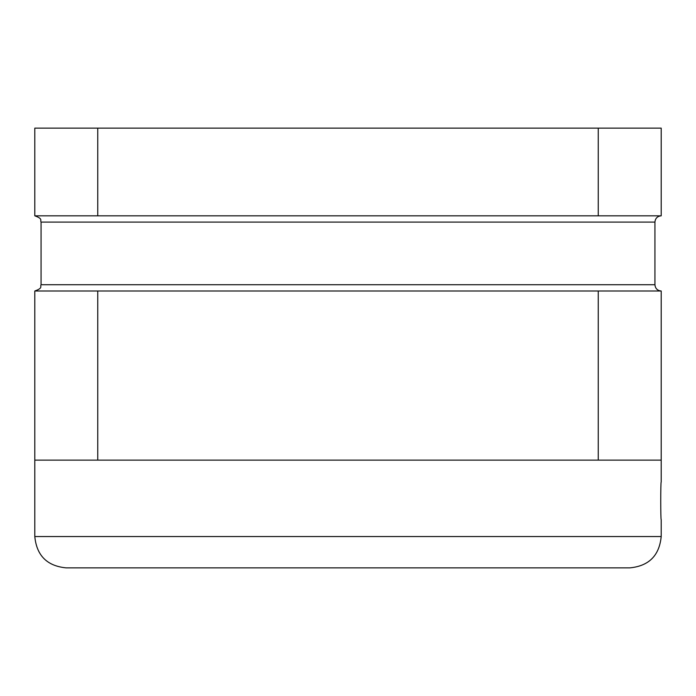 <?xml version="1.0" encoding="UTF-8"?>
<svg xmlns="http://www.w3.org/2000/svg" width="696" height="696" viewBox="0 0 696 696"><rect width="100%" height="100%" fill="white"/><g stroke="black" fill="none" stroke-linecap="round" stroke-linejoin="round"><path stroke-width="1.04" d="M661.2 519.634C660.591 520.782 660.591 480.901 661.2 482.05C660.591 480.901 660.591 520.782 661.2 519.634L661.2 536.546C659.347 555.573 648.907 566.013 629.88 567.866L66.12 567.866C47.093 566.013 36.653 555.573 34.8 536.546L661.2 536.546M598.247 460.126L97.753 460.126L97.753 290.998L598.247 290.998L598.247 460.126L661.2 460.126L661.2 482.05M97.753 460.126L34.8 460.126L34.8 536.546M661.2 460.126L661.2 290.998C657.398 290.624 655.31 288.535 654.936 284.734L41.064 284.734C39.872 286.535 43.413 287.961 34.8 290.998L34.8 460.126M661.2 290.998L598.247 290.998M97.753 290.998L34.8 290.998M41.064 284.734L41.064 222.094L654.936 222.094L654.936 284.734M654.936 222.094C655.31 218.292 657.398 216.204 661.2 215.83L34.8 215.83L34.8 128.134L598.247 128.134L598.247 215.83M97.753 215.83L97.753 128.134M661.2 215.83L661.2 128.134L598.247 128.134M41.064 222.094C39.872 220.345 43.448 218.918 34.8 215.83"/></g></svg>
